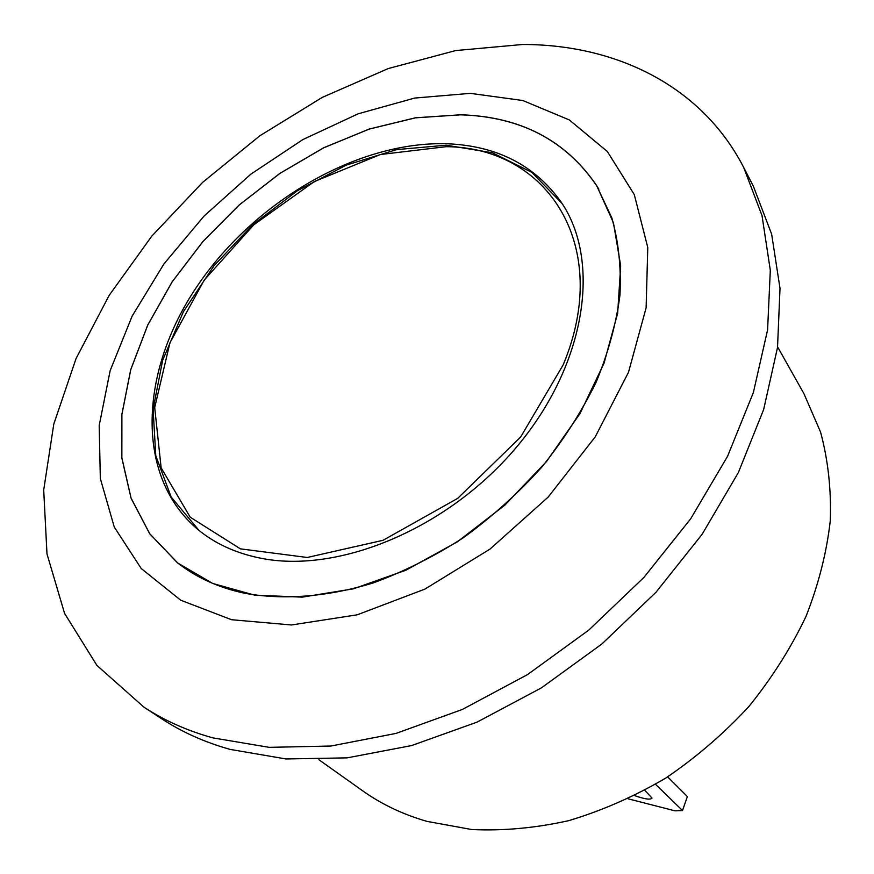 <?xml version="1.0" encoding="UTF-8"?>
<svg xmlns="http://www.w3.org/2000/svg" width="874" height="874" viewBox="0 0 874 874"><rect width="100%" height="100%" fill="white"/><g stroke="black" fill="none" stroke-linecap="round" stroke-linejoin="round"><path stroke-width="1.31" d="M460.664 114.778C520.423 116.613 565.784 140.255 596.724 185.714L613.439 222.739L620.682 265.783L617.656 313.285L604.01 363.3L579.997 413.544L546.458 461.614L504.877 505.117L457.244 541.902L405.918 570.209L353.435 588.825L302.273 597.139L254.716 595.161L212.666 583.439L177.597 562.932L149.705 533.774L131.045 498.18L121.814 457.867L121.847 414.516L130.696 369.746L147.717 325.084L172.102 281.909L202.932 241.486L239.192 204.975L279.8 173.445L323.566 147.837L369.232 129.035L415.423 117.804L460.664 114.778M743.654 167.371L753.312 186.118L771.644 234.145L780.012 288.398L777.521 347.481L763.636 409.589L738.333 472.626L702.117 534.298L656.046 592.201L601.771 644.083L541.334 687.914L477.095 722.11L411.545 745.588L347.098 757.867L285.984 758.96L230.091 749.389C204.647 742.245 181.803 732.019 161.57 718.701L143.926 707.132L96.916 665.431L64.567 613.373L46.988 553.941L43.7 490.008L53.784 424.13L76.049 358.569L109.206 295.303L151.858 236.067L202.582 182.404L259.928 135.721L322.342 97.364L388.187 68.576L455.638 50.572L522.641 44.487C615.777 44.432 701.527 85.641 743.654 167.371L762.019 215.638L770.311 270.274L767.591 329.859L753.355 392.579L727.55 456.337L690.689 518.774L643.876 577.463L588.77 630.099L527.47 674.63L462.379 709.437L396.031 733.406L330.885 746.035L269.192 747.346L212.852 737.875C187.222 730.74 164.246 720.493 143.926 707.132M777.598 346.88L803.938 393.682L820.522 431.974C828.071 459.833 831.327 489.385 830.3 520.631C826.695 552.444 818.577 584.411 805.97 616.509C790.839 648.202 771.753 678.268 748.712 706.716C723.694 733.734 696.01 757.539 665.649 778.133C634.251 796.531 601.924 810.701 568.679 820.664C535.467 828.06 503.118 831.01 471.654 829.513L427.168 821.429C403.143 814.524 381.643 804.32 362.677 790.828L318.89 759.725M470.387 93.354L522.772 100.51L569.313 119.924L607.354 151.53L634.284 194.585L647.776 247.506L646.115 307.845L628.493 372.28L595.27 436.814L548.129 497.131L490.03 549.069L424.917 589.109L357.237 614.804L291.457 624.976L231.566 619.721L180.732 600.23L141.217 568.515L114.265 527.044L100.324 478.504L99.199 425.529L110.157 370.631L132.149 316.093L163.919 263.959L204.024 216.086L250.904 174.112L302.885 139.567L358.154 113.806L414.713 98.052L470.387 93.354M644.815 790.347L652.015 798.06C650.617 800.027 644.848 799.207 634.71 795.624M628.166 798.825L674.968 810.832L682.507 810.559L687.379 796.575L667.638 776.877M655.544 784.295L682.507 810.559M447.51 143.773C497.219 145.871 535.194 165.448 561.436 202.495C601.203 261.173 586.301 363.66 517.419 446.046C448.821 528.562 338.118 574.535 259.578 557.973C235.401 552.98 214.873 543.519 197.994 529.6C134.509 476.341 139.501 371.439 196.89 286.596C254.192 201.468 357.75 140.78 447.51 143.773M243.66 593.064C218.019 587.394 196.005 577.332 177.63 562.878L149.738 533.73L131.089 498.147L121.857 457.834L121.89 414.494L130.739 369.735L147.761 325.084L172.134 281.92L202.965 241.508L239.214 205.008L279.811 173.467L323.577 147.87L369.232 129.079L415.412 117.848L460.642 114.822C520.391 116.657 565.729 140.288 596.669 185.736L611.789 217.768C618.552 241.585 621.272 267.346 619.972 295.062C616.246 323.555 608.304 352.604 596.144 382.211C581.647 411.687 563.479 440.048 541.64 467.306C517.987 493.449 491.92 516.905 463.449 537.685C434.05 556.552 403.941 571.64 373.111 582.969C326.996 597.084 282.619 600.296 243.66 593.064M563.162 364.884L520.675 436.989L457.692 498.366L383.02 540.307L307.244 557.481L240.405 548.85L190.204 517.179L161.144 467.863L154.698 407.513L169.927 342.859L204.21 280.106L253.842 224.771L314.29 181.584L380.365 154.523L446.188 146.69C547.19 147.16 613.089 245.66 563.162 364.884M177.63 562.878L180.863 565.423M596.669 185.736L598.854 189.221M199.053 530.463L171.151 497.011L155.769 455.616L153.114 409.087L162.673 360.219L183.431 311.647L213.977 265.783L252.619 224.815L297.4 190.707L346.213 165.142L396.687 149.596L446.286 145.215L492.291 152.742L531.851 172.375L562.179 203.642"/></g></svg>
